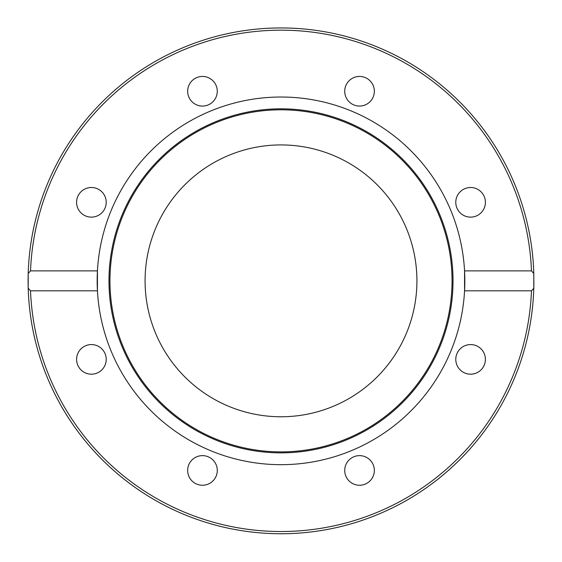 <?xml version="1.0" encoding="UTF-8"?>
<svg xmlns="http://www.w3.org/2000/svg" width="562" height="562" viewBox="0 0 562 562"><rect width="100%" height="100%" fill="white"/><g stroke="black" fill="none" stroke-linecap="round" stroke-linejoin="round"><path stroke-width="0.84" d="M349.058 80.78A14.809 14.809 0 0 1 370.007 80.78A14.809 14.809 0 0 1 370.007 101.722A14.809 14.809 0 0 1 349.058 101.722A14.809 14.809 0 0 1 349.058 80.78M470.598 187.504A14.809 14.809 0 0 1 485.406 202.313A14.809 14.809 0 0 1 470.598 217.129A14.809 14.809 0 0 1 455.782 202.313A14.809 14.809 0 0 1 470.598 187.504M481.065 348.911A14.809 14.809 0 0 1 481.065 369.852A14.809 14.809 0 0 1 460.123 369.852A14.809 14.809 0 0 1 460.123 348.911A14.809 14.809 0 0 1 481.065 348.911M374.341 470.443A14.809 14.809 0 0 1 359.532 485.252A14.809 14.809 0 0 1 344.724 470.443A14.809 14.809 0 0 1 359.532 455.634A14.809 14.809 0 0 1 374.341 470.443M212.942 480.917A14.809 14.809 0 0 1 191.993 480.917A14.809 14.809 0 0 1 191.993 459.969A14.809 14.809 0 0 1 212.942 459.969A14.809 14.809 0 0 1 212.942 480.917M91.402 374.194A14.809 14.809 0 0 1 76.594 359.378A14.809 14.809 0 0 1 91.402 344.569A14.809 14.809 0 0 1 106.211 359.378A14.809 14.809 0 0 1 91.402 374.194M80.928 212.787A14.809 14.809 0 0 1 80.928 191.839A14.809 14.809 0 0 1 101.877 191.839A14.809 14.809 0 0 1 101.877 212.787A14.809 14.809 0 0 1 80.928 212.787M187.659 91.255A14.809 14.809 0 0 1 202.468 76.439A14.809 14.809 0 0 1 217.276 91.255A14.809 14.809 0 0 1 202.468 106.063A14.809 14.809 0 0 1 187.659 91.255M145.08 280.845A135.92 135.92 0 0 1 348.96 163.135A135.92 135.92 0 0 1 348.96 398.556A135.92 135.92 0 0 1 145.08 280.845M464.556 290.814L464.556 270.884L531.476 270.884L533.795 273.455L533.795 288.236L531.476 290.814L464.556 290.814A183.823 183.823 0 0 1 281 464.676A183.823 183.823 0 0 1 97.444 270.884L97.444 290.814L30.524 290.814L28.205 288.236L28.205 273.455L30.524 270.884L97.444 270.884A183.823 183.823 0 0 1 281 97.022A183.823 183.823 0 0 1 464.556 290.814M533.795 273.455A252.9 252.9 0 0 0 281 27.945A252.9 252.9 0 0 0 28.205 273.455M281 452.867A172.014 172.014 0 0 1 132.028 194.838A172.014 172.014 0 0 1 429.972 194.838A172.014 172.014 0 0 1 281 452.867M281 451.89A171.045 171.045 0 0 1 132.871 195.323A171.045 171.045 0 0 1 429.129 195.323A171.045 171.045 0 0 1 281 451.89M533.9 280.845A252.9 252.9 0 0 1 533.809 287.526M533.795 288.236A252.9 252.9 0 0 1 281 533.745A252.9 252.9 0 0 1 28.205 288.236A252.9 252.9 0 0 0 281 533.745A252.9 252.9 0 0 0 533.795 288.236A252.9 252.9 0 0 1 273.968 533.647A252.9 252.9 0 0 1 28.184 274.172M30.524 270.884A250.673 250.673 0 0 1 281 30.172A250.673 250.673 0 0 1 531.476 270.884M531.476 290.814A250.673 250.673 0 0 1 281 531.519A250.673 250.673 0 0 1 30.524 290.814"/></g></svg>
